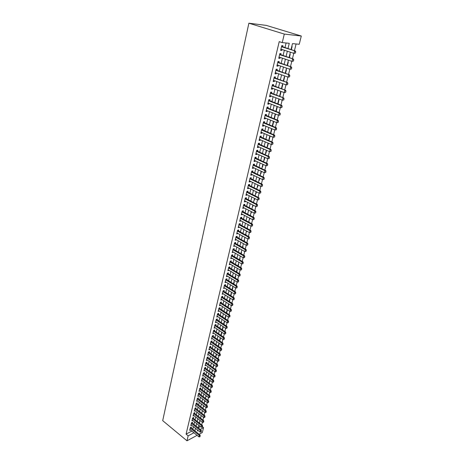 <?xml version="1.0" encoding="UTF-8"?>
<svg xmlns="http://www.w3.org/2000/svg" width="464" height="464" viewBox="0 0 464 464"><rect width="100%" height="100%" fill="white"/><g stroke="black" fill="none" stroke-linecap="round" stroke-linejoin="round"><path stroke-width="0.7" d="M202.484 426.81L203.539 427.651L202.321 432.523L199.102 434.263M291.009 49.613L292.482 43.622L299.239 44.283L301.298 36.024L266.33 25.404L248.884 23.2L162.702 420.651L186.986 440.8L188.169 435.841L193.911 432.784M201.741 424.867L202.374 422.31M202.942 420.013L203.586 417.42M204.154 415.118L204.804 412.496M205.372 410.193L206.033 407.537M206.602 405.223L207.269 402.537M207.843 400.217L208.516 397.497M209.096 395.177L209.774 392.422M210.354 390.096L211.045 387.307M211.619 384.975L212.321 382.15M212.901 379.813L213.608 376.959M214.188 374.616L214.902 371.722M215.487 369.373L216.212 366.444M216.792 364.095L217.529 361.125M218.109 358.771L218.857 355.766M219.443 353.406L220.191 350.361M220.783 347.994L221.543 344.914M222.128 342.542L222.9 339.428M223.491 337.05L224.274 333.894M224.866 331.511L225.655 328.315M226.246 325.931L227.047 322.695M227.638 320.299L228.45 317.028M229.048 314.627L229.866 311.309M230.463 308.908L231.292 305.55M231.89 303.143L232.731 299.738M233.328 297.325L234.187 293.886M234.784 291.467L235.648 287.976M236.246 285.557L237.121 282.025M237.725 279.595L238.606 276.022M239.209 273.586L240.108 269.967M240.712 267.525L241.622 263.859M242.225 261.418L243.148 257.7M243.751 255.252L244.685 251.494M245.294 249.04L246.233 245.23M246.842 242.771L247.799 238.914M248.408 236.449L249.377 232.545M249.992 230.074L250.972 226.119M251.581 223.642L252.578 219.634M253.187 217.158L254.197 213.098M254.811 210.615L255.826 206.503M256.447 204.015L257.479 199.851M258.094 197.357L259.138 193.14M259.759 190.634L260.814 186.366M261.435 183.86L262.508 179.533M263.129 177.022L264.219 172.643M264.84 170.126L265.942 165.683M266.562 163.166L267.676 158.665M268.302 156.142L269.433 151.583M270.06 149.054L271.202 144.437M271.829 141.903L272.989 137.228M273.621 134.688L274.792 129.949M275.425 127.403L276.614 122.606M277.246 120.054L278.446 115.188M279.079 112.636L280.302 107.706M280.935 105.148L282.17 100.154M282.808 97.591L284.061 92.533M284.699 89.958L285.969 84.837M286.607 82.256L287.889 77.065M288.533 74.484L289.832 69.223M290.476 66.636L291.798 61.3M292.436 58.713L293.776 53.308M294.42 50.709L296.09 43.976M191.191 427.854L191.4 426.973L190.344 427.524L189.666 430.372L190.443 429.96M192.334 423.093L192.543 422.211L191.487 422.756L190.803 425.621L191.591 425.21M193.482 418.29L193.697 417.409L192.635 417.948L191.945 420.836L192.751 420.425M194.642 413.459L194.857 412.571L193.795 413.105L193.099 416.011L193.917 415.605M195.814 408.593L196.028 407.699L194.967 408.221L194.265 411.156L195.089 410.744M196.991 403.686L197.206 402.787L196.144 403.309L195.437 406.261L196.272 405.849M198.18 398.744L198.395 397.845L197.328 398.356L196.614 401.331L197.467 400.919M199.375 393.762L199.59 392.857L198.522 393.368L197.803 396.366L198.667 395.954M200.581 388.745L200.796 387.834L199.729 388.339L199.004 391.361L199.88 390.949M201.794 383.693L202.014 382.777L200.941 383.27L200.21 386.315L201.098 385.903M203.017 378.601L203.238 377.679L202.159 378.166L201.428 381.234L202.327 380.822M204.247 373.468L204.467 372.54L203.394 373.021L202.652 376.113L203.568 375.701M205.488 368.294L205.714 367.366L204.636 367.836L203.887 370.951L204.821 370.539M206.741 363.08L206.967 362.146L205.883 362.61L205.134 365.754L206.08 365.342M208 357.831L208.226 356.891L207.147 357.35L206.387 360.511L207.35 360.099M209.276 352.536L209.502 351.59L208.417 352.043L207.652 355.233L208.632 354.821M210.552 347.2L210.784 346.254L209.693 346.695L208.928 349.908L209.919 349.502M211.845 341.823L212.071 340.872L210.987 341.307L210.209 344.543L211.219 344.137M213.144 336.406L213.376 335.449L212.286 335.872L211.503 339.138L212.535 338.732M214.455 330.942L214.687 329.979L213.597 330.403L212.808 333.691L213.858 333.285M215.777 325.438L216.009 324.469L214.919 324.881L214.124 328.199L215.192 327.793M217.111 319.887L217.343 318.919L216.247 319.319L215.447 322.66L216.537 322.26M218.457 314.296L218.689 313.322L217.593 313.71L216.787 317.08L217.883 316.686L217.019 316.117M219.808 308.659L220.046 307.678L218.944 308.061L218.132 311.46L219.234 311.042L218.358 310.503M221.171 302.975L221.409 301.989L220.307 302.366L219.489 305.788L220.597 305.364M222.546 297.244L222.79 296.252L221.682 296.618L220.858 300.075L221.972 299.64M223.938 291.467L224.176 290.47L223.068 290.829L222.239 294.309L223.358 293.869M225.336 285.644L225.574 284.647L224.466 284.995L223.625 288.498L224.756 288.051M226.745 279.775L226.983 278.765L225.875 279.108L225.028 282.646L226.165 282.182M228.166 273.859L228.41 272.844L227.296 273.174L226.444 276.741L227.586 276.271M229.599 267.89L229.842 266.87L228.729 267.189L227.87 270.785L229.019 270.309M231.043 261.87L231.287 260.849L230.173 261.157L229.303 264.782L230.463 264.294M232.499 255.803L232.748 254.777L231.629 255.072L230.753 258.726L231.919 258.233M233.966 249.684L234.216 248.652L233.096 248.936L232.215 252.625L233.386 252.12M235.451 243.519L235.7 242.475L234.581 242.753L233.688 246.471L234.865 245.955M236.942 237.295L237.197 236.246L236.072 236.512L235.173 240.265L236.356 239.737M238.45 231.02L238.705 229.964L237.58 230.225L236.675 234.007L237.864 233.467M239.969 224.692L240.224 223.631L239.099 223.88L238.183 227.691L239.383 227.145M241.5 218.312L241.756 217.245L240.63 217.483L239.708 221.328L240.915 220.765M243.049 211.874L243.304 210.801L242.173 211.027L241.245 214.907L242.457 214.333M244.603 205.384L244.864 204.305L243.733 204.514L242.794 208.429L244.012 207.849M246.181 198.836L246.436 197.751L245.305 197.948L244.36 201.898L245.491 201.689L245.584 201.306M247.764 192.229L248.025 191.139L246.889 191.325L245.937 195.309L247.074 195.112L247.173 194.706M249.365 185.565L249.626 184.469L248.489 184.643L247.527 188.662L248.663 188.477L248.768 188.048M250.978 178.843L251.244 177.741L250.102 177.903L249.133 181.958L250.27 181.789L250.38 181.331M252.607 172.063L252.874 170.955L251.732 171.106L250.751 175.195L251.894 175.038L252.01 174.557M254.249 165.225L254.516 164.111L253.373 164.244L252.387 168.368L253.53 168.223L253.651 167.719M255.908 158.323L256.174 157.203L255.032 157.325L254.034 161.484L255.177 161.356L255.304 160.822M257.578 151.363L257.851 150.232L256.702 150.342L255.699 154.541L256.841 154.425L256.975 153.868M259.266 144.339L259.538 143.202L258.39 143.295L257.375 147.535L258.523 147.43L258.663 146.844M260.965 137.245L261.238 136.109L260.089 136.19L259.069 140.459L260.217 140.372L260.362 139.763M262.682 130.094L262.96 128.946L261.806 129.015L260.774 133.325L261.928 133.249L262.079 132.617M264.416 122.879L264.695 121.725L263.54 121.777L262.496 126.127L263.651 126.063L263.807 125.402M266.162 115.594L266.446 114.434L265.286 114.469L264.236 118.859L265.391 118.813L265.559 118.123M267.931 108.245L268.209 107.074L267.055 107.097L265.994 111.528L267.148 111.499L267.322 110.78M269.712 100.827L269.99 99.65L268.836 99.661L267.763 104.133L268.923 104.116L269.103 103.368M271.51 93.339L271.794 92.156L270.634 92.15L269.549 96.663L270.709 96.663L270.895 95.886M273.319 85.788L273.609 84.593L272.443 84.57L271.353 89.129L272.519 89.14L272.71 88.334M275.152 78.161L275.442 76.96L274.276 76.92L273.174 81.519L274.34 81.548L274.543 80.713M277.002 70.464L277.292 69.258L276.126 69.2L275.013 73.84L276.179 73.886L276.387 73.016M278.87 62.692L279.16 61.48L277.994 61.405L276.869 66.091L278.035 66.155L278.255 65.25M280.749 54.845L281.045 53.627L279.873 53.534L278.742 58.267L279.908 58.348L280.134 57.414M291.346 49.723L292.123 46.551L291.769 46.522M289.385 57.704L290.209 54.34L289.855 54.317M287.442 65.604L288.312 62.06L287.958 62.037M285.517 73.434L286.433 69.704L286.085 69.687M283.614 81.188L284.571 77.279L284.223 77.268M281.723 88.868L282.727 84.784L282.379 84.779M279.856 96.477L280.9 92.226L280.552 92.22M277.692 103.861L278.011 103.982L279.09 99.592L278.742 99.598M275.912 111.122L276.225 111.25L277.298 106.9L276.944 106.906M274.143 118.32L274.456 118.448L275.517 114.138L275.169 114.15M272.391 125.454L272.704 125.582L273.725 121.435M270.657 132.524L270.964 132.658L271.921 128.76M268.934 139.531L269.248 139.664L270.141 136.022M267.229 146.479L267.537 146.612L268.372 143.219M265.541 153.364L265.843 153.497L266.62 150.348M263.865 160.19L264.167 160.324L264.886 157.412M262.201 166.953L262.502 167.092L263.163 164.418M260.559 173.664L260.855 173.803L261.458 171.355M258.924 180.31L259.219 180.455L259.77 178.234M257.305 186.905L257.601 187.05L258.094 185.049M255.699 193.442L255.995 193.587L256.43 191.806M254.11 199.92L254.4 200.071L254.788 198.505M252.532 206.347L252.822 206.497L253.153 205.146M250.966 212.721L251.256 212.872L251.54 211.729M249.417 219.037L249.702 219.188L249.934 218.254M250.543 215.777L250.635 215.406L250.293 215.476M247.88 225.307L248.165 225.458L248.344 224.721M248.953 222.25L249.087 221.705L248.745 221.775M246.355 231.519L246.639 231.669L246.767 231.136M247.376 228.671L247.55 227.952L247.208 228.027M244.841 237.678L245.207 237.493M245.81 235.033L246.03 234.146L245.688 234.227M243.339 243.791L243.658 243.797M244.261 241.344L244.522 240.288L244.18 240.369M242.724 247.596L243.026 246.378L242.684 246.465M241.199 253.802L241.541 252.422L241.199 252.515M239.691 259.95L240.068 258.413L239.726 258.506M238.189 266.052L238.606 264.358L238.264 264.457M236.704 272.101L237.156 270.257L236.82 270.355M235.231 278.098L235.718 276.103L235.381 276.208M233.769 284.049L234.297 281.903L233.955 282.013M232.319 289.948L232.882 287.663L232.545 287.767M230.881 295.8L231.478 293.37L231.142 293.48M229.454 301.606L230.086 299.031L229.75 299.147M228.039 307.359L228.706 304.651L228.369 304.767M226.635 313.072L227.337 310.225L227 310.346M225.243 318.733L225.974 315.758L225.643 315.88M223.863 324.353L224.628 321.245L224.292 321.372M222.494 329.927L223.277 326.737M220.916 335.141L221.171 335.315L221.908 332.305M219.605 340.477L219.861 340.651L220.551 337.833M218.306 345.767L218.556 345.947L219.205 343.314M217.013 351.022L217.268 351.202L217.871 348.748M215.737 356.236L215.986 356.416L216.543 354.142M214.467 361.41L214.716 361.589L215.226 359.496M213.202 366.548L213.452 366.722L213.921 364.808M211.949 371.641L212.199 371.821L212.628 370.075M210.708 376.698L210.958 376.878L211.346 375.306M209.479 381.721L209.722 381.901L210.07 380.492M208.255 386.703L208.498 386.883L208.806 385.642M207.043 391.651L207.28 391.831L207.547 390.752M205.836 396.558L206.074 396.743L206.306 395.821M204.641 401.43L204.879 401.615L205.065 400.85M203.452 406.267L203.69 406.452L203.841 405.843M202.275 411.069L202.513 411.255L202.623 410.797M201.103 415.837L201.417 415.715M200.779 418.302L200.871 417.919L200.552 418.087M198.186 427.727L200.407 426.549M275.877 111.256L276.225 111.25M274.108 118.465L274.456 118.448M272.356 125.599L272.704 125.582M270.616 132.681L270.964 132.658M268.894 139.693L269.248 139.664M267.189 146.641L267.537 146.612M265.495 153.538L265.843 153.497M263.819 160.364L264.167 160.324M262.16 167.139L262.502 167.092M260.513 173.849L260.855 173.803M258.877 180.508L259.219 180.455M257.259 187.102L257.601 187.05M255.652 193.645L255.995 193.587M254.057 200.129L254.4 200.071M252.48 206.561L252.822 206.497M250.914 212.941L251.256 212.872M249.359 219.263L249.702 219.188M247.822 225.533L248.165 225.458M246.297 231.751L246.639 231.669M244.783 237.916L245.125 237.835M243.281 244.035L243.623 243.948M241.79 250.102L242.08 250.026M220.296 337.659L219.53 340.767L219.861 340.651M218.225 346.08L218.556 345.947M216.937 351.341L217.268 351.202M215.656 356.555L215.986 356.416M214.385 361.734L214.716 361.589M213.121 366.867L213.452 366.722M211.874 371.971L212.199 371.821M210.627 377.029L210.958 376.878M209.397 382.052L209.722 381.901M208.174 387.04L208.498 386.883M206.956 391.987L207.28 391.831M205.749 396.9L206.074 396.743M204.554 401.772L204.879 401.615M203.365 406.615L203.69 406.452M202.188 411.417L202.513 411.255M201.016 416.191L201.341 416.022M199.856 420.923L200.175 420.755M199.392 422.808L199.711 422.64L199.584 423.156M198.702 425.621L199.027 425.442M287.97 48.639L289.269 43.303L282.251 42.613L279.218 41.65L186.081 434.124L191.829 431.085M192.798 429.154L193.401 426.665M193.952 424.392L194.561 421.869M195.112 419.589L195.727 417.037M196.278 414.752L196.904 412.171M197.455 409.88L198.087 407.264M198.644 404.968L199.282 402.323M199.839 400.02L200.483 397.341M201.04 395.038L201.695 392.324M202.258 390.015L202.919 387.272M203.476 384.952L204.148 382.174M204.711 379.854L205.39 377.041M205.952 374.715L206.637 371.873M207.205 369.541L207.901 366.659M208.464 364.321L209.165 361.404M209.734 359.061L210.447 356.108M211.016 353.765L211.735 350.772M212.303 348.423L213.034 345.396M213.602 343.041L214.345 339.973M214.913 337.612L215.667 334.515M216.236 332.149L216.995 329.005M217.57 326.633L218.335 323.454M218.909 321.076L219.687 317.857M220.261 315.479L221.05 312.22M221.63 309.836L222.424 306.536M223.004 304.146L223.81 300.8M224.39 298.404L225.202 295.023M225.782 292.622L226.612 289.2M227.192 286.793L228.033 283.324M228.613 280.911L229.46 277.402M230.045 274.984L230.904 271.428M231.49 269.01L232.36 265.408M232.945 262.984L233.827 259.341M234.413 256.911L235.306 253.216M235.892 250.78L236.797 247.045M237.388 244.603L238.299 240.816M238.89 238.374L239.818 234.54M240.41 232.087L241.35 228.207M241.941 225.753L242.892 221.821M243.484 219.362L244.447 215.377M245.044 212.912L246.019 208.881M246.616 206.41L247.602 202.327M248.199 199.851L249.197 195.715M249.794 193.239L250.809 189.045M251.407 186.563L252.433 182.323M253.037 179.829L254.075 175.537M254.678 173.037L255.728 168.687M256.331 166.187L257.398 161.779M258.001 159.274L259.08 154.808M259.689 152.302L260.78 147.778M261.389 145.267L262.496 140.679M263.1 138.162L264.225 133.522M264.834 130.999L265.971 126.295M266.58 123.766L267.734 119.004M268.343 116.47L269.509 111.644M270.123 109.11L271.301 104.22M271.916 101.68L273.116 96.727M273.731 94.175L274.943 89.158M275.558 86.606L276.788 81.519M277.402 78.967L278.649 73.811M279.27 71.253L280.529 66.033M281.149 63.469L282.425 58.18M283.046 55.605L284.345 50.245M284.966 47.67L286.097 42.99M282.651 46.928L282.947 45.698L281.776 45.594L280.633 50.367L281.805 50.466L282.037 49.497M186.081 434.124L188.169 435.841M282.251 42.613L284.299 34.075L248.884 23.2M186.986 440.8L197.078 435.354M197.612 430.064L197.397 430.928L198.169 430.517M200.216 429.426L203.539 427.651M290.377 52.206L289.049 57.594M288.417 60.175L287.112 65.494M286.479 68.069L285.192 73.318M284.56 75.893L283.289 81.072M282.657 83.642L281.404 88.752M280.772 91.315L279.537 96.355M278.905 98.919L277.687 103.895M277.054 106.447L275.848 111.36M275.227 113.912L274.033 118.761M273.412 121.307L272.235 126.092M271.608 128.632L270.454 133.359M269.828 135.894L268.685 140.557M268.064 143.086L266.933 147.685M266.313 150.214L265.199 154.756M264.579 157.279L263.477 161.762M262.862 164.279L261.771 168.705M261.157 171.216L260.084 175.589M259.469 178.095L258.407 182.41M257.793 184.91L256.749 189.167M256.14 191.661L255.101 195.872M254.492 198.36L253.472 202.513M252.863 204.995L251.859 209.096M251.25 211.578L250.253 215.627M249.644 218.103L248.663 222.099M248.06 224.57L247.092 228.514M246.483 230.979L245.526 234.877M244.922 237.336L243.977 241.187M243.374 243.641L242.446 247.44M241.843 249.887L240.92 253.64M240.323 256.087L239.412 259.794M238.815 262.23L237.916 265.889M237.319 268.325L236.431 271.939M235.834 274.369L234.958 277.936M234.361 280.36L233.496 283.881M232.905 286.3L232.046 289.78M231.455 292.198L230.614 295.632M230.022 298.039L229.187 301.438M228.595 303.839L227.778 307.191M227.186 309.592L226.374 312.898M225.788 315.294L224.982 318.565M224.396 320.955L223.602 324.179M223.016 326.563L222.233 329.753M221.653 332.131L220.876 335.286M218.95 343.14L218.196 346.208M217.616 348.574L216.868 351.608M216.294 353.968L215.557 356.967M214.977 359.322L214.252 362.28M213.672 364.629L212.959 367.552M212.379 369.895L211.671 372.789M211.097 375.127L210.395 377.98M209.827 380.312L209.131 383.131M208.562 385.456L207.878 388.246M207.304 390.566L206.631 393.315M206.062 395.635L205.395 398.356M204.827 400.664L204.166 403.349M203.603 405.658L202.948 408.308M202.385 410.611L201.741 413.233M201.179 415.529L200.541 418.116M199.978 420.413L199.352 422.965M199.021 425.453L198.169 427.779M301.298 36.024L284.299 34.075M194.886 430.847L195.495 428.359M196.052 426.074L196.666 423.557M197.223 421.271L197.844 418.719M198.401 416.428L199.027 413.842M199.59 411.545L200.228 408.929M200.784 406.632L201.428 403.982M201.991 401.679L202.646 398.994M203.209 396.685L203.87 393.971M204.433 391.657L205.1 388.913M205.668 386.593L206.341 383.809M206.909 381.483L207.594 378.67M208.162 376.339L208.858 373.491M209.426 371.154L210.128 368.271M210.697 365.928L211.41 363.01M211.978 360.661L212.703 357.703M213.272 355.354L214.003 352.362M214.577 350.007L215.313 346.979M215.888 344.619L216.636 341.55M217.21 339.184L217.97 336.075M218.544 333.709L219.31 330.559M219.89 328.187L220.667 325.003M221.247 322.625L222.03 319.4M222.61 317.016L223.404 313.751M223.99 311.361L224.791 308.055M225.376 305.66L226.188 302.313M226.774 299.912L227.598 296.525M228.184 294.118L229.025 290.69M229.61 288.277L230.457 284.803M231.043 282.39L231.901 278.87M232.487 276.451L233.357 272.89M233.949 270.466L234.825 266.858M235.416 264.428L236.304 260.78M236.901 258.344L237.8 254.643M238.392 252.201L239.308 248.46M239.9 246.013L240.828 242.22M241.419 239.772L242.359 235.932M242.956 233.473L243.902 229.587M244.499 227.128L245.462 223.184M246.059 220.719L247.034 216.734M247.637 214.264L248.617 210.221M249.22 207.75L250.218 203.655M250.821 201.173L251.83 197.032M252.433 194.544L253.46 190.35M254.063 187.856L255.101 183.605M255.71 181.111L256.754 176.807M257.363 174.307L258.425 169.946M259.04 167.44L260.113 163.021M260.727 160.515L261.812 156.037M262.427 153.52L263.529 148.99M264.144 146.467L265.263 141.88M265.878 139.351L267.009 134.699M267.629 132.17L268.772 127.461M269.393 124.926L270.553 120.147M271.173 117.612L272.351 112.775M272.971 110.229L274.166 105.328M274.787 102.782L275.993 97.817M276.614 95.259L277.843 90.231M278.464 87.673L279.705 82.575M280.331 80.011L281.59 74.849M282.211 72.28L283.487 67.048M284.113 64.473L285.406 59.172M286.033 56.596L287.344 51.22M280.697 50.106L281.805 50.466M278.812 57.977L279.908 58.348M276.944 65.778L278.035 66.155M275.094 73.503L276.179 73.886M273.261 81.159L274.34 81.548M271.446 88.746L272.519 89.14M269.648 96.257L270.709 96.663M267.867 103.704L268.923 104.116M266.098 111.082L267.148 111.499M264.352 118.39L265.391 118.813M262.618 125.634L263.651 126.063M260.896 132.814L261.928 133.249M259.196 139.931L260.217 140.372M257.508 146.978L258.523 147.43M255.832 153.967L256.841 154.425M254.173 160.898L255.177 161.356M252.532 167.759L253.53 168.223M250.902 174.563L251.894 175.038M249.29 181.314L250.27 181.789M247.689 187.995L248.663 188.477M246.1 194.625L247.074 195.112M244.528 201.202L245.491 201.689M242.968 207.715L243.925 208.208M241.419 214.177L242.376 214.675M239.888 220.58L240.833 221.084M238.368 226.931L239.308 227.441M236.86 233.23L237.794 233.74M235.364 239.47L236.298 239.992M233.879 245.665L234.807 246.187M232.412 251.801L233.334 252.329M230.956 257.891L231.872 258.425M229.506 263.929L230.417 264.468M228.073 269.92L228.978 270.46M226.652 275.86L227.551 276.405M225.243 281.752L226.136 282.298M223.845 287.593L224.733 288.144M222.453 293.393L223.341 293.944M221.079 299.141L221.96 299.698M219.716 304.848L220.591 305.405M295.411 53.07L295.713 51.864L295.411 53.07L293.973 53.372L280.929 49.138M281.497 46.754L295.406 51.028L295.713 51.864M281.578 46.412L295.406 51.028M295.272 53.058L293.973 53.372L294.576 50.959L295.574 51.852M293.422 61.068L293.724 59.873L293.422 61.068L291.995 61.37L279.038 57.049M279.601 54.682L293.416 59.038L293.724 59.873M279.688 54.323L293.416 59.038M293.283 61.062L291.995 61.37L292.587 58.98L293.584 59.862M291.456 68.991L291.746 67.808L291.456 68.991L290.029 69.287L277.159 64.879M277.721 62.536L291.45 66.967L291.746 67.808M277.808 62.164L291.45 66.967M291.317 68.985L290.029 69.287L290.615 66.92L291.612 67.802M289.501 76.844L289.791 75.667L289.501 76.844L288.086 77.134L275.303 72.639M275.86 70.319L289.495 74.82L289.791 75.667M275.952 69.925L289.495 74.82M289.362 76.838L288.086 77.134L288.666 74.791L289.658 75.661M287.57 84.616L287.86 83.456L287.57 84.616L286.16 84.906L273.464 80.324M274.015 78.022L287.564 82.604L287.86 83.456M274.108 77.621L287.564 82.604M287.431 84.61L286.16 84.906L286.735 82.58L287.721 83.45M285.656 92.319L285.94 91.164L285.656 92.319L284.252 92.603L271.643 87.94M272.188 85.66L285.65 90.312L285.94 91.164M272.287 85.237L285.65 90.312M285.517 92.319L284.252 92.603L284.821 90.3L285.801 91.164M283.759 99.946L284.043 98.809L283.759 99.946L282.361 100.23L269.833 95.48M270.373 93.223L283.753 97.945L284.043 98.809M270.477 92.788L283.753 97.945M283.62 99.946L282.361 100.23L282.93 97.945L283.904 98.809M281.88 107.503L282.158 106.372L281.88 107.503L280.494 107.781L268.047 102.956M268.581 100.723L281.051 105.525L281.88 105.508L282.158 106.372M268.685 100.27L281.88 105.508M281.741 107.509L280.494 107.781L281.051 105.525L282.019 106.378M280.018 114.991L280.297 113.871L280.018 114.991L278.638 115.263L266.272 110.362M266.8 108.147L279.189 113.03L280.018 113.001L280.297 113.871M266.916 107.683L280.018 113.001M279.879 114.997L278.638 115.263L279.189 113.03L280.157 113.877M278.174 122.409L278.446 121.301L278.174 122.409L276.799 122.682L264.515 117.699M265.043 115.507L277.35 120.46L278.174 120.425L278.446 121.301M265.153 115.026L278.174 120.425M278.035 122.415L276.799 122.682L277.35 120.46L278.307 121.307M276.347 129.758L276.619 128.661L276.347 129.758L274.978 130.024L262.775 124.973M263.297 122.798L275.523 127.832L276.347 127.78L276.619 128.661M263.413 122.305L276.347 127.78M276.208 129.769L274.978 130.024L275.523 127.832L276.48 128.667M274.531 137.042L274.804 135.952L274.531 137.042L273.174 137.303L261.046 132.182M261.563 130.024L273.714 135.128L274.537 135.07L274.804 135.952M261.684 129.52L274.537 135.07M274.398 137.054L273.174 137.303L273.714 135.128L274.665 135.964M272.739 144.258L273.006 143.179L272.739 144.258L271.388 144.519L259.341 139.322M259.852 137.187L271.921 142.361L272.739 142.291L273.006 143.179M259.973 136.665L272.739 142.291M272.6 144.269L271.388 144.519L271.921 142.361L272.873 143.19M270.959 151.409L271.225 150.342L270.959 151.409L269.613 151.664L257.648 146.398M258.152 144.281L270.147 149.53L270.964 149.449L271.225 150.342M258.28 143.747L270.964 149.449M270.825 151.421L269.613 151.664L270.147 149.53L271.092 150.353M269.201 158.497L269.462 157.435L269.201 158.497L267.861 158.746L255.966 153.41M256.47 151.316L268.383 156.629L269.201 156.542L269.462 157.435M256.598 150.771L269.201 156.542M269.062 158.508L267.861 158.746L268.383 156.629L269.329 157.453M267.455 165.515L267.716 164.465L267.455 165.515L266.121 165.77L254.301 160.364M254.8 158.288L266.638 163.67L267.455 163.572L267.716 164.465M254.933 157.725L267.455 163.572M267.316 165.532L266.121 165.77L266.638 163.67L267.577 164.482M265.721 172.475L265.982 171.436L265.721 172.475L264.393 172.724L252.654 167.255M253.147 165.196L264.909 170.642L265.727 170.537L265.982 171.436M253.28 164.621L265.727 170.537M265.588 172.492L264.393 172.724L264.909 170.642L265.843 171.454M264.01 179.371L264.265 178.344L264.01 179.371L262.688 179.62L251.018 174.087M251.505 172.045L263.198 177.555L264.016 177.439L264.265 178.344M251.645 171.46L264.016 177.439M263.871 179.394L262.688 179.62L263.198 177.555L264.126 178.362M262.305 186.209L262.56 185.188L262.305 186.209L260.994 186.453L249.394 180.856M249.881 178.831L261.499 184.405L262.317 184.278L262.56 185.188M250.026 178.234L262.317 184.278M262.172 186.232L260.994 186.453L261.499 184.405L262.427 185.206M260.623 192.983L260.872 191.968L260.623 192.983L259.318 193.221L247.788 187.566M248.269 185.559L259.817 191.197L260.629 191.064L260.872 191.968M248.414 184.95L260.629 191.064M260.49 193.007L259.318 193.221L259.817 191.197L260.739 191.992M258.819 199.723L259.202 198.696L258.819 199.723L257.653 199.938L246.198 194.219M246.674 192.229L258.146 197.931L258.958 197.786L259.202 198.696M246.819 191.609L258.958 197.786M257.653 199.938L258.146 197.931L259.069 198.72M257.16 206.381L257.543 205.361L257.16 206.381L256 206.59L244.621 200.813M245.091 198.841L256.493 204.601L257.305 204.444L257.543 205.361M245.241 198.215L257.305 204.444M256 206.59L256.493 204.601L257.41 205.39M255.525 212.982L255.902 211.967L255.525 212.982L254.371 213.185L243.055 207.35M243.519 205.395L254.858 211.213L255.664 211.05L255.902 211.967M243.675 204.757L255.664 211.05M254.371 213.185L254.858 211.213L255.768 211.996M253.895 219.524L254.272 218.521L253.895 219.524L252.747 219.727L241.5 213.834M241.964 211.897L253.234 217.773L254.04 217.599L254.272 218.521M242.121 211.248L254.04 217.599M252.747 219.727L253.234 217.773L254.139 218.55M252.283 226.014L252.66 225.011L252.283 226.014L251.14 226.206L239.963 220.261M240.422 218.341L251.621 224.269L252.428 224.089L252.66 225.011M240.584 217.68L252.428 224.089M251.14 226.206L251.621 224.269L252.526 225.046M250.688 232.441L251.059 231.449L250.688 232.441L249.551 232.632L238.438 226.635M238.896 224.727L250.026 230.712L250.833 230.527L251.059 231.449M239.053 224.054L250.833 230.527M249.551 232.632L250.026 230.712L250.925 231.484M249.098 238.821L249.47 237.835L249.098 238.821L247.967 239.006L236.924 232.951M237.377 231.06L248.443 237.098L249.243 236.907L249.47 237.835M237.539 230.382L249.243 236.907M247.967 239.006L248.443 237.098L249.336 237.864M247.527 245.137L247.898 244.163L247.527 245.137L246.401 245.323L235.422 239.215M235.874 237.342L246.871 243.432L247.677 243.229L247.898 244.163M236.037 236.652L247.677 243.229M246.401 245.323L246.871 243.432L247.764 244.197M245.972 251.407L246.338 250.432L245.972 251.407L244.853 251.587L233.937 245.427M234.384 243.571L245.317 249.713L246.117 249.499L246.338 250.432M234.552 242.869L246.117 249.499M244.853 251.587L245.317 249.713L246.204 250.473M244.429 257.619L244.789 256.656L244.429 257.619L243.31 257.798L232.464 251.592M232.905 249.748L243.774 255.937L244.574 255.722L244.789 256.656M233.073 249.035L244.574 255.722M243.31 257.798L243.774 255.937L244.656 256.691M242.892 263.784L243.258 262.821L242.892 263.784L241.785 263.952L231.002 257.7M231.437 255.873L242.243 262.114L243.043 261.887L243.258 262.821M231.611 255.154L243.043 261.887M241.785 263.952L242.243 262.114L243.124 262.862M241.379 269.891L241.738 268.94L241.379 269.891L240.271 270.06L229.552 263.761M229.982 261.945L240.723 268.233L241.524 268.001L241.738 268.94M230.161 261.215L241.524 268.001M240.271 270.06L240.723 268.233L241.605 268.981M239.871 275.952L240.23 275.007L239.871 275.952L238.774 276.115L228.114 269.77M228.543 267.972L239.221 274.305L240.016 274.062L240.23 275.007M228.717 267.229L240.016 274.062M238.774 276.115L239.221 274.305L240.097 275.048M238.374 281.961L238.734 281.022L238.374 281.961L237.284 282.124L226.687 275.726M227.111 273.946L237.73 280.326L238.525 280.076L238.734 281.022M227.29 273.197L238.525 280.076M237.284 282.124L237.73 280.326L238.6 281.062M236.895 287.918L237.249 286.984L236.895 287.918L235.805 288.074L225.272 281.636M225.695 279.867L236.251 286.294L237.046 286.039L237.249 286.984M225.875 279.113L237.046 286.039M235.805 288.074L236.251 286.294L237.116 287.03M235.428 293.828L235.776 292.9L235.428 293.828L234.343 293.985L223.868 287.5M224.286 285.743L234.784 292.216L235.573 291.955L235.776 292.9M224.477 284.989L235.573 291.955M234.343 293.985L234.784 292.216L235.648 292.946M233.972 299.692L234.32 298.77L233.972 299.692L232.893 299.843L222.476 293.312M222.894 291.572L233.328 298.085L234.117 297.818L234.32 298.77M223.097 290.824L234.117 297.818M232.893 299.843L233.328 298.085L234.187 298.816M232.528 305.503L232.87 304.587L232.528 305.503L231.455 305.648L221.096 299.083M221.508 297.354L231.884 303.914L232.673 303.636L232.87 304.587M221.722 296.606L232.673 303.636M231.455 305.648L231.884 303.914L232.742 304.633M231.089 311.269L231.437 310.358L231.089 311.269L230.022 311.414L219.727 304.802M220.133 303.091L230.451 309.685L231.24 309.407L231.437 310.358M220.365 302.342L231.24 309.407M230.022 311.414L230.451 309.685L231.304 310.404M229.668 316.987L230.016 316.083L229.668 316.987L228.607 317.127L218.364 310.474M218.77 308.78L229.03 315.416L229.819 315.126L230.016 316.083M219.014 308.038L229.819 315.126M228.607 317.127L229.03 315.416L229.883 316.129M228.259 322.66L228.601 321.761L228.259 322.66L227.203 322.799L217.019 316.106M217.419 314.424L227.621 321.1L228.41 320.804L228.601 321.761M217.674 313.681L228.41 320.804M227.203 322.799L227.621 321.1L228.474 321.813M226.861 328.286L227.203 327.393L226.861 328.286L225.811 328.419L215.679 321.691M216.079 320.021L226.223 326.737L227.012 326.436L227.203 327.393M216.346 319.284L227.012 326.436M225.811 328.419L226.223 326.737L227.07 327.445M225.475 333.865L225.811 332.978L225.475 333.865L224.425 333.999L214.356 327.23M214.751 325.571L224.843 332.328L225.626 332.021L225.811 332.978M215.023 324.841L225.626 332.021M224.425 333.999L224.843 332.328L225.684 333.03M224.1 339.404L224.437 338.523L224.1 339.404L223.056 339.532L213.04 332.729M213.434 331.081L223.468 337.879L224.245 337.56L224.437 338.523M213.718 330.356L224.245 337.56M223.056 339.532L223.468 337.879L224.303 338.575M222.732 344.897L223.068 344.021L222.732 344.897L221.693 345.019L211.735 338.181M212.123 336.551L222.099 343.377L222.882 343.058L223.068 344.021M212.419 335.826L222.882 343.058M221.693 345.019L222.099 343.377L222.935 344.073M221.38 350.343L221.711 349.479L221.38 350.343L220.342 350.465L210.436 343.592M210.824 341.974L220.748 348.841L221.531 348.51L221.711 349.479M211.126 341.249L221.531 348.51M220.342 350.465L220.748 348.841L221.583 349.531M220.035 355.749L220.365 354.89L220.035 355.749L219.008 355.871L209.154 348.963M209.537 347.356L219.408 354.252L220.185 353.922L220.365 354.89M209.85 346.631L220.185 353.922M219.008 355.871L219.408 354.252L220.238 354.943M218.701 361.114L219.031 360.255L218.701 361.114L217.68 361.23L207.878 354.287M208.261 352.698L218.074 359.629L218.851 359.293L219.031 360.255M208.58 351.973L218.851 359.293M217.68 361.23L218.074 359.629L218.904 360.313M217.378 366.438L217.703 365.586L217.378 366.438L216.357 366.548L206.613 359.577M206.99 357.993L216.752 364.959L217.529 364.617L217.703 365.586M207.321 357.274L217.529 364.617M216.357 366.548L216.752 364.959L217.575 365.644M216.067 371.716L216.392 370.869L216.067 371.716L215.052 371.826L205.355 364.82M205.732 363.248L215.441 370.249L216.218 369.901L216.392 370.869M206.068 362.535L216.218 369.901M215.052 371.826L215.441 370.249L216.265 370.927M214.762 376.954L215.087 376.113L214.762 376.954L213.753 377.064L204.108 370.023M204.485 368.468L214.142 375.498L214.913 375.144L215.087 376.113M204.827 367.755L214.913 375.144M213.753 377.064L214.142 375.498L214.96 376.171M213.469 382.156L213.794 381.315L213.469 382.156L212.466 382.261L202.872 375.19M203.244 373.642L212.848 380.706L213.62 380.347L213.794 381.315M203.597 372.928L213.62 380.347M212.466 382.261L212.848 380.706L213.666 381.379M212.187 387.312L212.512 386.483L212.187 387.312L211.19 387.417L201.649 380.312M202.014 378.781L211.572 385.874L212.338 385.509L212.512 386.483M202.374 378.067L212.338 385.509M211.19 387.417L211.572 385.874L212.379 386.541M210.917 392.434L211.236 391.604L210.917 392.434L209.919 392.532L200.431 385.398M200.796 383.879L210.302 391.001L211.068 390.63L211.236 391.604M201.161 383.171L211.068 390.63M209.919 392.532L210.302 391.001L211.108 391.668M209.653 397.509L209.972 396.691L209.653 397.509L208.661 397.607L199.218 390.45M199.584 388.936L209.038 396.088L209.803 395.717L209.972 396.691M199.955 388.229L209.803 395.717M208.661 397.607L209.038 396.088L209.844 396.749M208.4 402.549L208.719 401.737L208.4 402.549L207.414 402.648L198.024 395.456M198.383 393.959L207.785 401.14L208.551 400.763L208.719 401.737M198.76 393.252L208.551 400.763M207.414 402.648L207.785 401.14L208.591 401.795M207.159 407.554L207.472 406.742L207.159 407.554L206.173 407.647L196.829 400.432M197.188 398.941L206.544 406.151L207.309 405.768L207.472 406.742M197.571 398.24L207.309 405.768M206.173 407.647L206.544 406.151L207.344 406.806M205.923 412.519L206.236 411.713L205.923 412.519L204.943 412.606L195.651 405.368M196.005 403.889L205.314 411.121L206.074 410.733L206.236 411.713M196.394 403.187L206.074 410.733M204.943 412.606L205.314 411.121L206.109 411.777M204.699 417.443L205.007 416.643L204.699 417.443L203.725 417.53L194.48 410.263M194.828 408.796L204.09 416.057L204.85 415.669L205.007 416.643M195.222 408.094L204.85 415.669M203.725 417.53L204.09 416.057L204.885 416.707M203.481 422.333L203.795 421.538L203.481 422.333L202.513 422.42L193.314 415.123M193.662 413.673L202.872 420.958L203.638 420.564L203.795 421.538M194.062 412.972L203.638 420.564M202.513 422.42L202.872 420.958L203.667 421.602M202.275 427.187L202.582 426.399L202.275 427.187L201.312 427.269L192.16 419.949M192.502 418.505L201.672 425.819L202.432 425.418L202.582 426.399M192.635 417.954L202.432 425.418M201.312 427.269L201.672 425.819L202.461 426.462M201.08 432.007L201.388 431.218L201.08 432.007L200.117 432.088L191.011 424.74M191.354 423.307L200.477 430.644L201.231 430.238L201.388 431.218M191.765 422.611L201.231 430.238M200.117 432.088L200.477 430.644L201.26 431.288M199.891 436.786L200.193 436.003L199.891 436.786L198.934 436.868L189.875 429.496M190.211 428.075L199.288 435.435L200.042 435.023L200.193 436.003M190.634 427.379L200.042 435.023M198.934 436.868L199.288 435.435L200.071 436.073M281.515 46.678L282.019 46.725M281.538 46.603L281.845 46.626M279.618 54.601L280.123 54.642M279.641 54.52L279.949 54.543M277.745 62.449L278.243 62.478M277.762 62.362L278.069 62.379M275.883 70.221L276.382 70.244M275.9 70.134L276.208 70.145M274.038 77.923L274.537 77.94M274.062 77.83L274.369 77.842M272.211 85.55L272.71 85.562M272.235 85.457L272.542 85.463M270.402 93.107L270.895 93.113M270.425 93.009L270.732 93.009M268.61 100.601L269.103 100.595M268.633 100.497L268.94 100.491M266.835 108.019L267.328 108.008M266.858 107.915L267.165 107.903M265.072 115.374L265.565 115.356M265.101 115.263L265.402 115.252M263.326 122.658L263.819 122.635M263.355 122.542L263.662 122.531M261.597 129.879L262.09 129.85M261.626 129.763L261.934 129.74M259.886 137.031L260.379 136.996M259.915 136.915L260.217 136.892M258.193 144.124L258.68 144.084M258.222 144.002L258.523 143.973M256.505 151.148L256.998 151.102M256.54 151.026L256.841 150.997M254.84 158.114L255.328 158.062M254.869 157.986L255.171 157.957M253.187 165.016L253.675 164.958M253.216 164.888L253.518 164.853M251.552 171.86L252.039 171.796M251.581 171.726L251.882 171.686M249.928 178.646L250.415 178.576M249.957 178.507L250.258 178.466M248.315 185.368L248.803 185.293M248.35 185.229L248.652 185.182M246.72 192.032L247.208 191.951M246.755 191.893L247.051 191.841M245.137 198.638L245.624 198.551M245.172 198.493L245.473 198.441M243.571 205.192L244.052 205.1M243.606 205.042L243.902 204.989M242.017 211.683L242.498 211.59M242.051 211.538L242.347 211.474M240.474 218.121L240.955 218.022M240.509 217.97L240.81 217.912M238.948 224.506L239.43 224.402M238.983 224.356L239.279 224.286M237.429 230.834L237.91 230.724M237.469 230.683L237.765 230.614M235.927 237.116L236.408 237M235.967 236.953L236.263 236.884M234.436 243.339L234.917 243.217M234.477 243.177L234.772 243.101M232.963 249.51L233.438 249.383M232.998 249.348L233.293 249.272M231.495 255.629L231.971 255.502M231.536 255.467L231.832 255.386M230.045 261.696L230.521 261.568M230.08 261.534L230.376 261.452M228.601 267.716L229.077 267.583M228.642 267.548L228.938 267.467M227.174 273.69L227.65 273.545M227.215 273.516L227.505 273.429M225.753 279.606L226.229 279.461M225.794 279.438L226.09 279.345M224.35 285.482L224.825 285.331M224.39 285.308L224.68 285.215M222.958 291.305L223.428 291.154M222.998 291.131L223.288 291.038M221.572 297.082L222.041 296.925M221.612 296.908L221.908 296.809M220.203 302.818L220.673 302.656M220.243 302.632L220.533 302.534M218.84 308.502L219.31 308.334M218.88 308.316L219.17 308.218M217.488 314.14L217.958 313.971M217.535 313.954L217.825 313.855M216.149 319.737L216.618 319.563M216.195 319.551L216.485 319.447M214.82 325.287L215.29 325.113M213.504 330.791L213.968 330.612M212.193 336.255L212.663 336.075M212.239 336.064L212.529 335.953M210.9 341.678L211.364 341.492M210.94 341.487L211.23 341.371M209.612 347.055L210.076 346.863M208.33 352.391L208.794 352.199M208.377 352.193L208.667 352.077M207.066 357.686L207.524 357.489M205.807 362.941L206.265 362.744M204.56 368.155L205.018 367.952M203.319 373.329L203.777 373.12M202.089 378.462L202.548 378.253M200.871 383.554L201.33 383.345M199.659 388.612L200.117 388.397M198.459 393.634L198.917 393.414M197.264 398.611L197.722 398.39M196.081 403.558L196.539 403.332M194.909 408.465L195.361 408.239M193.743 413.331L194.196 413.105M192.583 418.168L193.036 417.936M191.435 422.965L191.887 422.733M190.298 427.727L190.745 427.495"/></g></svg>
